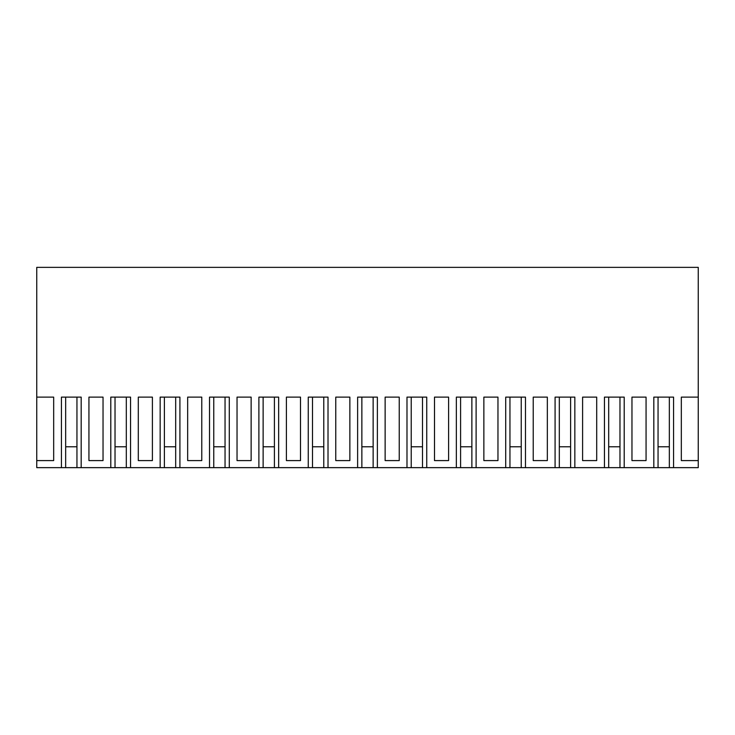 <?xml version="1.0" encoding="UTF-8"?>
<svg xmlns="http://www.w3.org/2000/svg" width="735" height="735" viewBox="0 0 735 735"><rect width="100%" height="100%" fill="white"/><g stroke="black" fill="none" stroke-linecap="round" stroke-linejoin="round"><path stroke-width="1.1" d="M698.25 397.12L681.327 397.12L681.327 460.588L698.25 460.588L698.25 267.356L36.75 267.356L36.75 467.644L65.663 467.644L65.663 397.12M698.25 460.588L698.25 467.644L658.055 467.644L658.055 397.12M61.428 467.644L61.428 397.12L81.181 397.12L81.181 467.644L110.792 467.644L110.792 397.12L130.554 397.12L130.554 467.644L160.156 467.644L160.156 397.12L179.919 397.12L179.919 467.644L209.521 467.644L209.521 397.12L229.283 397.12L229.283 467.644L258.885 467.644L258.885 397.12L278.648 397.12L278.648 467.644L308.259 467.644L308.259 397.12L328.012 397.12L328.012 467.644L357.623 467.644L357.623 397.12L377.377 397.12L377.377 467.644L406.988 467.644L406.988 397.12L426.741 397.12L426.741 467.644L456.352 467.644L456.352 397.12L476.115 397.12L476.115 467.644L505.717 467.644L505.717 397.12L525.479 397.12L525.479 467.644L555.081 467.644L555.081 397.12L574.843 397.12L574.843 467.644L604.446 467.644L604.446 397.12L624.208 397.12L624.208 467.644L608.69 467.644L608.69 397.12M574.843 467.644L559.317 467.644L559.317 397.12M525.479 467.644L509.952 467.644L509.952 397.12M476.115 467.644L460.588 467.644L460.588 397.12M426.741 467.644L411.223 467.644L411.223 397.12M377.377 467.644L361.859 467.644L361.859 397.12M328.012 467.644L312.494 467.644L312.494 397.12M278.648 467.644L263.13 467.644L263.13 397.12M229.283 467.644L213.766 467.644L213.766 397.12M179.919 467.644L164.392 467.644L164.392 397.12M130.554 467.644L115.028 467.644L115.028 397.12M81.181 467.644L65.663 467.644M36.75 397.12L53.673 397.12L53.673 460.588L36.75 460.588M624.208 467.644L653.819 467.644L653.819 397.12L673.572 397.12L673.572 467.644M88.935 460.588L88.935 397.12L103.038 397.12L103.038 460.588L88.935 460.588M187.664 460.588L187.664 397.12L201.776 397.12L201.776 460.588L187.664 460.588M138.299 460.588L138.299 397.12L152.402 397.12L152.402 460.588L138.299 460.588M237.037 397.12L251.14 397.12L251.14 460.588L237.037 460.588L237.037 397.12L251.14 397.12M434.495 397.12L448.598 397.12L448.598 460.588L434.495 460.588L434.495 397.12L448.598 397.12M286.402 397.12L300.505 397.12L300.505 460.588L286.402 460.588L286.402 397.12L300.505 397.12M335.766 397.12L342.813 397.12L335.766 397.12L335.766 460.588L349.869 460.588L349.869 397.12L342.813 397.12L349.869 397.12M582.598 460.588L582.598 397.12L596.701 397.12L596.701 460.588L582.598 460.588M483.86 460.588L483.86 397.12L497.962 397.12L497.962 460.588L483.86 460.588M631.962 397.12L646.065 397.12L646.065 460.588L631.962 460.588L631.962 397.12L646.065 397.12M385.131 397.12L392.187 397.12L385.131 397.12L385.131 460.588L399.234 460.588L399.234 397.12L392.187 397.12L399.234 397.12M533.224 460.588L533.224 397.12L547.336 397.12L547.336 460.588L533.224 460.588M669.337 467.644L669.337 397.12L669.337 446.77L658.055 446.77M110.792 467.644L115.028 467.644M160.156 467.644L164.392 467.644M209.521 467.644L213.766 467.644M258.885 467.644L263.13 467.644M308.259 467.644L312.494 467.644M357.623 467.644L361.859 467.644M406.988 467.644L411.223 467.644M456.352 467.644L460.588 467.644M505.717 467.644L509.952 467.644M555.081 467.644L559.317 467.644M604.446 467.644L608.69 467.644M653.819 467.644L658.055 467.644M88.935 397.12L103.038 397.12M187.664 397.12L201.776 397.12M138.299 397.12L152.402 397.12M582.598 397.12L596.701 397.12M483.86 397.12L497.962 397.12M533.224 397.12L547.336 397.12M76.945 467.644L76.945 397.12L76.945 446.77L65.663 446.77M126.31 467.644L126.31 397.12L126.31 446.77L115.028 446.77M175.683 467.644L175.683 397.12L175.683 446.77L164.392 446.77M225.048 467.644L225.048 397.12L225.048 446.77L213.766 446.77M274.412 467.644L274.412 397.12L274.412 446.77L263.13 446.77M323.777 467.644L323.777 397.12L323.777 446.77L312.494 446.77M373.141 467.644L373.141 397.12L373.141 446.77L361.859 446.77M422.506 467.644L422.506 397.12L422.506 446.77L411.223 446.77M471.87 467.644L471.87 397.12L471.87 446.77L460.588 446.77M521.234 467.644L521.234 397.12L521.234 446.77L509.952 446.77M570.608 467.644L570.608 397.12L570.608 446.77L559.317 446.77M619.972 467.644L619.972 397.12L619.972 446.77L608.69 446.77"/></g></svg>
